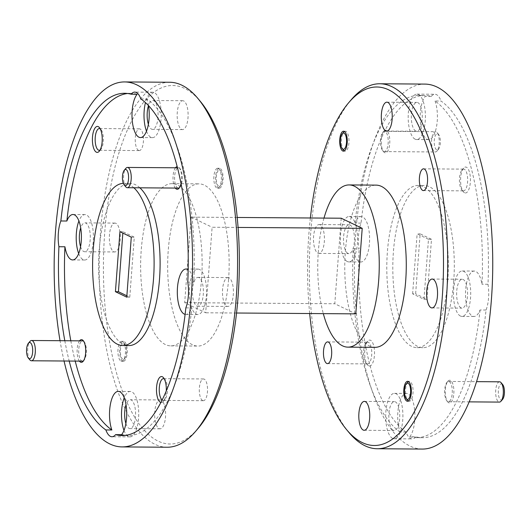 <?xml version="1.0" encoding="UTF-8"?>
<svg xmlns="http://www.w3.org/2000/svg" width="531" height="531" viewBox="0 0 531 531"><rect width="100%" height="100%" fill="white"/><g stroke="black" fill="none" stroke-linecap="round" stroke-linejoin="round"><path stroke-width="0.4" stroke-dasharray="2.65 1.99" d="M124.035 343.311A8.111 3.073 90.4 0 1 124.752 343.902A8.111 3.073 90.4 0 1 126.511 351.316A8.111 3.073 90.4 0 1 124.646 358.704A8.111 3.073 90.4 0 1 122.84 359.275A8.111 3.073 90.4 0 1 120.424 349.843A8.111 3.073 90.4 0 1 124.035 343.311M120.975 361.093A9.976 3.783 -89.6 0 0 121.639 361.259A9.976 3.783 -89.6 0 0 123.199 360.39A9.976 3.783 -89.6 0 0 125.495 351.31A9.976 3.783 -89.6 0 0 123.325 342.19A9.976 3.783 -89.6 0 0 122.449 341.466A9.976 3.783 -89.6 0 0 121.785 341.307A9.976 3.783 -89.6 0 0 117.948 350.367A9.976 3.783 -89.6 0 0 120.975 361.093M83.712 341.3A10.135 3.843 90.4 0 1 84.177 341.765A10.135 3.843 90.4 0 1 86.38 351.031A10.135 3.843 90.4 0 1 84.044 360.257A10.135 3.843 90.4 0 1 83.573 360.715M82.464 361.14A10.135 3.843 90.4 0 1 81.787 360.974A10.135 3.843 90.4 0 1 78.714 350.075A10.135 3.843 90.4 0 1 82.61 340.862M219.934 170.265A8.111 3.073 90.4 0 1 220.644 170.856A8.111 3.073 90.4 0 1 222.409 178.263A8.111 3.073 90.4 0 1 220.538 185.651A8.111 3.073 90.4 0 1 218.732 186.222A8.111 3.073 90.4 0 1 216.316 176.79A8.111 3.073 90.4 0 1 219.934 170.265M218.347 168.413A9.976 3.783 90.4 0 1 219.223 169.143A9.976 3.783 90.4 0 1 221.387 178.257A9.976 3.783 90.4 0 1 219.091 187.343A9.976 3.783 90.4 0 1 217.537 188.206A9.976 3.783 90.4 0 1 216.867 188.047A9.976 3.783 90.4 0 1 213.847 177.321A9.976 3.783 90.4 0 1 217.677 168.254A9.976 3.783 90.4 0 1 218.347 168.413M179.465 187.669A10.135 3.843 -89.6 0 0 179.943 187.211A10.135 3.843 -89.6 0 0 182.272 177.978A10.135 3.843 -89.6 0 0 180.075 168.712A10.135 3.843 -89.6 0 0 179.179 167.975A10.135 3.843 -89.6 0 0 178.502 167.809A10.135 3.843 -89.6 0 0 174.606 177.022A10.135 3.843 -89.6 0 0 177.679 187.928A10.135 3.843 -89.6 0 0 178.356 188.087M344.42 131.462A9.976 3.783 90.4 0 1 345.283 131.21A9.976 3.783 90.4 0 1 345.947 131.369A9.976 3.783 90.4 0 1 348.973 142.096A9.976 3.783 90.4 0 1 345.137 151.162A9.976 3.783 90.4 0 1 344.473 150.996A9.976 3.783 90.4 0 1 344.28 150.89M383.634 151.441A10.135 3.843 -89.6 0 0 384.318 151.6A10.135 3.843 -89.6 0 0 388.207 142.388A10.135 3.843 -89.6 0 0 385.134 131.489A10.135 3.843 -89.6 0 0 384.457 131.33A10.135 3.843 -89.6 0 0 382.878 132.206A10.135 3.843 -89.6 0 0 380.541 141.438A10.135 3.843 -89.6 0 0 382.745 150.704A10.135 3.843 -89.6 0 0 383.634 151.441M434.67 151.806A10.135 3.843 -89.6 0 0 435.347 151.972A10.135 3.843 -89.6 0 0 436.933 151.089A10.135 3.843 -89.6 0 0 439.263 141.857A10.135 3.843 -89.6 0 0 437.066 132.591A10.135 3.843 -89.6 0 0 436.17 131.854A10.135 3.843 -89.6 0 0 435.493 131.695A10.135 3.843 -89.6 0 0 431.597 140.907A10.135 3.843 -89.6 0 0 434.67 151.806M437.896 133.865A8.111 3.073 90.4 0 1 438.613 134.456A8.111 3.073 90.4 0 1 440.372 141.863A8.111 3.073 90.4 0 1 438.506 149.251A8.111 3.073 90.4 0 1 436.701 149.822A8.111 3.073 90.4 0 1 434.278 140.39A8.111 3.073 90.4 0 1 437.896 133.865M408.352 401.011A9.976 3.783 -89.6 0 0 408.551 401.117A9.976 3.783 -89.6 0 0 409.215 401.277A9.976 3.783 -89.6 0 0 413.052 392.217A9.976 3.783 -89.6 0 0 410.025 381.49A9.976 3.783 -89.6 0 0 409.361 381.324A9.976 3.783 -89.6 0 0 408.492 381.583M449.213 381.61A10.135 3.843 90.4 0 1 452.286 392.509A10.135 3.843 90.4 0 1 448.39 401.721A10.135 3.843 90.4 0 1 447.713 401.555A10.135 3.843 90.4 0 1 446.823 400.819A10.135 3.843 90.4 0 1 444.62 391.559A10.135 3.843 90.4 0 1 446.956 382.327A10.135 3.843 90.4 0 1 448.536 381.444A10.135 3.843 90.4 0 1 449.213 381.61M499.571 381.809A10.135 3.843 -89.6 0 0 495.675 391.022A10.135 3.843 -89.6 0 0 498.748 401.927A10.135 3.843 -89.6 0 0 499.425 402.086M502.585 399.372A8.111 3.073 90.4 0 1 500.773 399.943A8.111 3.073 90.4 0 1 498.357 390.511A8.111 3.073 90.4 0 1 501.974 383.986A8.111 3.073 90.4 0 1 502.691 384.577M464.539 192.773A12.976 4.918 90.4 0 1 463.397 191.83A12.976 4.918 90.4 0 1 460.576 179.976A12.976 4.918 90.4 0 1 463.57 168.154A12.976 4.918 90.4 0 1 466.457 167.238A12.976 4.918 90.4 0 1 470.327 182.332A12.976 4.918 90.4 0 1 464.539 192.773M462.747 190.689A10.866 4.122 90.4 0 1 461.791 189.899A10.866 4.122 90.4 0 1 459.428 179.963A10.866 4.122 90.4 0 1 461.93 170.066A10.866 4.122 90.4 0 1 463.623 169.124A10.866 4.122 90.4 0 1 464.353 169.303A10.866 4.122 90.4 0 1 467.645 180.985A10.866 4.122 90.4 0 1 463.47 190.861A10.866 4.122 90.4 0 1 462.747 190.689M368.647 365.826A12.976 4.918 90.4 0 1 367.505 364.883A12.976 4.918 90.4 0 1 364.684 353.022A12.976 4.918 90.4 0 1 367.671 341.207A12.976 4.918 90.4 0 1 370.565 340.291A12.976 4.918 90.4 0 1 374.428 355.385A12.976 4.918 90.4 0 1 368.647 365.826M366.848 363.735A10.866 4.122 90.4 0 1 365.892 362.945A10.866 4.122 90.4 0 1 363.529 353.015A10.866 4.122 90.4 0 1 366.038 343.119A10.866 4.122 90.4 0 1 367.731 342.176A10.866 4.122 90.4 0 1 368.454 342.349A10.866 4.122 90.4 0 1 371.753 354.038A10.866 4.122 90.4 0 1 367.571 363.914A10.866 4.122 90.4 0 1 366.848 363.735M448.748 402.763A11.357 4.308 90.4 0 1 447.752 401.94A11.357 4.308 90.4 0 1 445.283 391.559A11.357 4.308 90.4 0 1 447.898 381.225A11.357 4.308 90.4 0 1 450.427 380.422A11.357 4.308 90.4 0 1 453.813 393.63A11.357 4.308 90.4 0 1 448.748 402.763M407.801 382.194A9.976 3.783 -89.6 0 0 405.505 391.274A9.976 3.783 -89.6 0 0 407.675 400.394M384.676 152.643A11.357 4.308 90.4 0 1 383.674 151.82A11.357 4.308 90.4 0 1 381.205 141.445A11.357 4.308 90.4 0 1 383.827 131.104A11.357 4.308 90.4 0 1 386.356 130.301A11.357 4.308 90.4 0 1 389.734 143.509A11.357 4.308 90.4 0 1 384.676 152.643M343.597 150.273A9.976 3.783 90.4 0 1 341.426 141.16A9.976 3.783 90.4 0 1 343.73 132.073M461.034 307.9A14.437 5.476 90.4 0 1 456.66 292.375A14.437 5.476 90.4 0 1 462.209 279.26A14.437 5.476 90.4 0 1 463.171 279.492A14.437 5.476 90.4 0 1 467.545 295.01A14.437 5.476 90.4 0 1 461.997 308.133A14.437 5.476 90.4 0 1 461.034 307.9M486.051 310.024L480.044 309.985A22.707 8.609 90.4 0 1 473.951 316.489A22.707 8.609 90.4 0 1 472.431 316.124A22.707 8.609 90.4 0 1 465.548 291.705A22.707 8.609 90.4 0 1 474.276 271.069A22.707 8.609 90.4 0 1 475.789 271.441A22.707 8.609 90.4 0 1 481.982 284.231A171.135 64.882 90.4 0 0 435.042 101.009L441.049 101.049A171.135 64.882 90.4 0 1 487.982 284.271A22.707 8.609 90.4 0 1 486.051 310.024A171.135 64.882 90.4 0 1 422.331 437.71A171.135 64.882 90.4 0 1 415.8 436.794L409.799 436.747A171.135 64.882 90.4 0 0 416.324 437.663L422.331 437.71M460.423 316.038A22.707 8.609 90.4 0 1 453.54 291.619A22.707 8.609 90.4 0 1 462.262 270.983A22.707 8.609 90.4 0 1 463.782 271.354A22.707 8.609 90.4 0 1 470.665 295.767A22.707 8.609 90.4 0 1 461.937 316.403A22.707 8.609 90.4 0 1 460.423 316.038M393.225 430.263A14.437 5.476 90.4 0 1 388.851 414.744A14.437 5.476 90.4 0 1 394.4 401.622A14.437 5.476 90.4 0 1 395.363 401.854A14.437 5.476 90.4 0 1 399.737 417.379A14.437 5.476 90.4 0 1 394.188 430.495A14.437 5.476 90.4 0 1 393.225 430.263M415.8 436.794A22.707 8.609 90.4 0 1 412.142 438.898A22.707 8.609 90.4 0 1 410.629 438.533A22.707 8.609 90.4 0 1 406.062 432.101L400.062 432.061A22.707 8.609 90.4 0 1 398.423 407.33A22.707 8.609 90.4 0 1 406.467 393.438A22.707 8.609 90.4 0 1 407.981 393.803A22.707 8.609 90.4 0 1 414.864 413.271A22.707 8.609 90.4 0 1 409.799 436.747M392.615 438.4A22.707 8.609 90.4 0 1 385.732 413.988A22.707 8.609 90.4 0 1 394.46 393.352A22.707 8.609 90.4 0 1 395.973 393.717A22.707 8.609 90.4 0 1 402.856 418.136A22.707 8.609 90.4 0 1 394.128 438.772A22.707 8.609 90.4 0 1 392.615 438.4M347.918 253.4A14.437 5.476 90.4 0 1 343.544 237.881A14.437 5.476 90.4 0 1 349.086 224.759A14.437 5.476 90.4 0 1 350.055 224.998A14.437 5.476 90.4 0 1 354.429 240.516A14.437 5.476 90.4 0 1 348.88 253.632A14.437 5.476 90.4 0 1 347.918 253.4M320.034 224.779A14.437 5.476 -89.6 0 0 319.071 224.547A14.437 5.476 -89.6 0 0 313.522 237.662A14.437 5.476 -89.6 0 0 317.896 253.187A14.437 5.476 -89.6 0 0 318.859 253.42A14.437 5.476 -89.6 0 0 324.408 240.304A14.437 5.476 -89.6 0 0 320.034 224.779M361.06 223.126L355.06 223.08A22.707 8.609 90.4 0 1 361.153 216.575A22.707 8.609 90.4 0 1 362.673 216.94A22.707 8.609 90.4 0 1 369.556 241.359A22.707 8.609 90.4 0 1 360.828 261.995A22.707 8.609 90.4 0 1 359.314 261.624A22.707 8.609 90.4 0 1 353.122 248.833L359.129 248.88A22.707 8.609 90.4 0 1 361.06 223.126A171.135 64.882 90.4 0 1 424.78 95.441A171.135 64.882 90.4 0 1 431.311 96.357A22.707 8.609 90.4 0 1 434.969 94.252A22.707 8.609 90.4 0 1 436.482 94.618A22.707 8.609 90.4 0 1 441.049 101.049M347.307 261.537A22.707 8.609 90.4 0 1 340.424 237.125A22.707 8.609 90.4 0 1 349.146 216.489A22.707 8.609 90.4 0 1 350.666 216.854A22.707 8.609 90.4 0 1 357.549 241.273A22.707 8.609 90.4 0 1 348.821 261.909A22.707 8.609 90.4 0 1 347.307 261.537M415.727 131.038A14.437 5.476 90.4 0 1 411.352 115.512A14.437 5.476 90.4 0 1 416.895 102.397A14.437 5.476 90.4 0 1 417.864 102.629A14.437 5.476 90.4 0 1 422.238 118.154A14.437 5.476 90.4 0 1 416.689 131.27A14.437 5.476 90.4 0 1 415.727 131.038M431.311 96.357L425.304 96.317A22.707 8.609 90.4 0 0 420.24 119.794A22.707 8.609 90.4 0 0 427.123 139.261A22.707 8.609 90.4 0 0 428.636 139.626A22.707 8.609 90.4 0 0 436.681 125.734A22.707 8.609 90.4 0 0 435.042 101.009M415.116 139.175A22.707 8.609 90.4 0 1 408.233 114.762A22.707 8.609 90.4 0 1 416.954 94.126A22.707 8.609 90.4 0 1 418.474 94.491A22.707 8.609 90.4 0 1 425.358 118.904A22.707 8.609 90.4 0 1 416.629 139.547A22.707 8.609 90.4 0 1 415.116 139.175M447.719 281.065A81.11 30.752 90.4 0 1 416.968 347.639A81.11 30.752 90.4 0 1 387.384 251.999A81.11 30.752 90.4 0 1 418.136 185.425A81.11 30.752 90.4 0 1 447.719 281.065M453.72 281.111A81.11 30.752 90.4 0 1 422.975 347.679A81.11 30.752 90.4 0 1 393.391 252.046A81.11 30.752 90.4 0 1 424.136 185.472A81.11 30.752 90.4 0 1 453.72 281.111M162.128 399.976A10.866 4.122 -89.6 0 0 162.546 400.235A10.866 4.122 -89.6 0 0 163.269 400.407A10.866 4.122 -89.6 0 0 164.962 399.465A10.866 4.122 -89.6 0 0 167.471 389.568A10.866 4.122 -89.6 0 0 165.108 379.638A10.866 4.122 -89.6 0 0 164.298 378.928M202.623 400.52A10.866 4.122 90.4 0 1 199.324 388.838A10.866 4.122 90.4 0 1 203.499 378.961A10.866 4.122 90.4 0 1 204.229 379.134A10.866 4.122 90.4 0 1 207.521 390.823A10.866 4.122 90.4 0 1 203.346 400.699A10.866 4.122 90.4 0 1 202.623 400.52M138.545 150.399A10.866 4.122 90.4 0 1 135.252 138.717A10.866 4.122 90.4 0 1 139.427 128.841A10.866 4.122 90.4 0 1 140.151 129.013A10.866 4.122 90.4 0 1 143.443 140.702A10.866 4.122 90.4 0 1 139.268 150.578A10.866 4.122 90.4 0 1 138.545 150.399M181.025 183.507A11.357 4.308 -89.6 0 0 179.146 167.597A11.357 4.308 -89.6 0 0 178.144 166.774A11.357 4.308 -89.6 0 0 177.195 166.595M175.442 167.789A11.357 4.308 -89.6 0 0 173 177.912A11.357 4.308 -89.6 0 0 175.296 188.067M218.593 188.06A9.976 3.783 90.4 0 1 215.573 177.334A9.976 3.783 90.4 0 1 219.403 168.267A9.976 3.783 90.4 0 1 220.073 168.427A9.976 3.783 90.4 0 1 223.093 179.153A9.976 3.783 90.4 0 1 219.263 188.22A9.976 3.783 90.4 0 1 218.593 188.06M79.544 340.842A11.357 4.308 -89.6 0 0 77.108 350.964A11.357 4.308 -89.6 0 0 79.398 361.113M122.701 361.107A9.976 3.783 90.4 0 1 119.674 350.38A9.976 3.783 90.4 0 1 123.511 341.32A9.976 3.783 90.4 0 1 124.174 341.479A9.976 3.783 90.4 0 1 127.201 352.206A9.976 3.783 90.4 0 1 123.365 361.272A9.976 3.783 90.4 0 1 122.701 361.107M198.992 277.6A14.437 5.476 -89.6 0 0 198.03 277.368A14.437 5.476 -89.6 0 0 192.481 290.484A14.437 5.476 -89.6 0 0 196.855 306.002A14.437 5.476 -89.6 0 0 197.824 306.241A14.437 5.476 -89.6 0 0 203.366 293.119A14.437 5.476 -89.6 0 0 198.992 277.6M229.014 277.813A14.437 5.476 -89.6 0 0 228.051 277.58A14.437 5.476 -89.6 0 0 222.502 290.696A14.437 5.476 -89.6 0 0 226.876 306.221A14.437 5.476 -89.6 0 0 227.839 306.453A14.437 5.476 -89.6 0 0 233.388 293.338A14.437 5.476 -89.6 0 0 229.014 277.813M199.603 269.463A22.707 8.609 -89.6 0 0 198.09 269.091A22.707 8.609 -89.6 0 0 189.361 289.727A22.707 8.609 -89.6 0 0 196.244 314.146A22.707 8.609 -89.6 0 0 197.764 314.511A22.707 8.609 -89.6 0 0 206.486 293.875A22.707 8.609 -89.6 0 0 199.603 269.463M148.381 124.281A14.437 5.476 -89.6 0 0 151.547 129.146A14.437 5.476 -89.6 0 0 152.51 129.378A14.437 5.476 -89.6 0 0 158.059 116.256A14.437 5.476 -89.6 0 0 153.685 100.737A14.437 5.476 -89.6 0 0 152.716 100.505A14.437 5.476 -89.6 0 0 148.494 105.603M183.706 100.95A14.437 5.476 -89.6 0 0 182.737 100.717A14.437 5.476 -89.6 0 0 177.195 113.84A14.437 5.476 -89.6 0 0 181.569 129.358A14.437 5.476 -89.6 0 0 182.531 129.591A14.437 5.476 -89.6 0 0 188.08 116.475A14.437 5.476 -89.6 0 0 183.706 100.95M146.496 131.177A22.707 8.609 -89.6 0 0 150.937 137.283A22.707 8.609 -89.6 0 0 152.45 137.648A22.707 8.609 -89.6 0 0 161.178 117.012A22.707 8.609 -89.6 0 0 154.295 92.6A22.707 8.609 -89.6 0 0 152.775 92.228A22.707 8.609 -89.6 0 0 145.461 102.602M80.573 246.643A14.437 5.476 -89.6 0 0 83.739 251.508A14.437 5.476 -89.6 0 0 84.701 251.74A14.437 5.476 -89.6 0 0 90.25 238.625A14.437 5.476 -89.6 0 0 85.876 223.1A14.437 5.476 -89.6 0 0 84.914 222.867A14.437 5.476 -89.6 0 0 80.712 227.905M115.897 223.319A14.437 5.476 -89.6 0 0 114.928 223.086A14.437 5.476 -89.6 0 0 109.386 236.202A14.437 5.476 -89.6 0 0 113.76 251.721A14.437 5.476 -89.6 0 0 114.723 251.959A14.437 5.476 -89.6 0 0 120.271 238.837A14.437 5.476 -89.6 0 0 115.897 223.319M78.688 253.539A22.707 8.609 -89.6 0 0 83.128 259.646A22.707 8.609 -89.6 0 0 84.641 260.017A22.707 8.609 -89.6 0 0 93.37 239.381A22.707 8.609 -89.6 0 0 86.487 214.962A22.707 8.609 -89.6 0 0 84.967 214.597A22.707 8.609 -89.6 0 0 78.92 220.982M125.887 423.506A14.437 5.476 -89.6 0 0 129.046 428.371A14.437 5.476 -89.6 0 0 130.015 428.603A14.437 5.476 -89.6 0 0 135.558 415.488A14.437 5.476 -89.6 0 0 131.184 399.962A14.437 5.476 -89.6 0 0 130.221 399.73A14.437 5.476 -89.6 0 0 126.02 404.768M161.205 400.175A14.437 5.476 -89.6 0 0 160.243 399.943A14.437 5.476 -89.6 0 0 154.694 413.065A14.437 5.476 -89.6 0 0 159.068 428.583A14.437 5.476 -89.6 0 0 160.03 428.816A14.437 5.476 -89.6 0 0 165.579 415.7A14.437 5.476 -89.6 0 0 161.205 400.175M123.995 430.402A22.707 8.609 -89.6 0 0 128.436 436.509A22.707 8.609 -89.6 0 0 129.956 436.874A22.707 8.609 -89.6 0 0 138.677 416.238A22.707 8.609 -89.6 0 0 131.794 391.825A22.707 8.609 -89.6 0 0 130.281 391.453A22.707 8.609 -89.6 0 0 124.227 397.845M139.879 187.815A81.11 30.752 -89.6 0 0 129.936 183.361A81.11 30.752 -89.6 0 0 99.191 249.935A81.11 30.752 -89.6 0 0 128.774 345.575M310.363 217.989A179.246 67.961 -89.6 0 0 308.856 234.118A179.246 67.961 -89.6 0 0 309.679 313.536M348.986 432.519A182.491 69.189 90.4 0 1 310.655 233.554A182.491 69.189 90.4 0 1 351.369 99.582M198.056 428.477A179.246 67.961 90.4 0 1 128.542 405.737A179.246 67.961 90.4 0 1 104.72 232.651A179.246 67.961 90.4 0 1 200.399 101.461M169.694 82.259A182.491 69.189 -89.6 0 0 100.512 232.047A182.491 69.189 -89.6 0 0 167.073 447.235M422.245 449.067A182.491 69.189 90.4 0 1 355.684 233.879A182.491 69.189 90.4 0 1 424.866 84.09M201.548 279.299A81.11 30.752 90.4 0 1 170.803 345.873A81.11 30.752 90.4 0 1 141.219 250.234A81.11 30.752 90.4 0 1 171.964 183.66A81.11 30.752 90.4 0 1 201.548 279.299M228.569 279.492A81.11 30.752 90.4 0 1 197.824 346.066A81.11 30.752 90.4 0 1 168.241 250.433A81.11 30.752 90.4 0 1 198.986 183.859A81.11 30.752 90.4 0 1 228.569 279.492M64.052 361.007A182.491 69.189 90.4 0 1 60.03 340.703M323.996 218.088A81.11 30.752 -89.6 0 0 318.341 251.508A81.11 30.752 -89.6 0 0 323.313 313.629M374.939 347.34A81.11 30.752 90.4 0 1 345.356 251.701A81.11 30.752 90.4 0 1 376.107 185.127M431.484 239.308L428.477 239.282L423.97 299.292L412.627 293.822L415.627 293.849L420.14 233.839L431.484 239.308L426.97 299.311L415.627 293.849M423.97 299.292L426.97 299.311M126.77 297.161L129.77 297.181L126.869 295.787M129.77 297.181L134.283 237.178L122.94 231.708L122.84 233.089M131.283 237.151L134.283 237.178M428.477 239.282L417.14 233.819L420.14 233.839M119.94 231.689L122.94 231.708M412.627 293.822L417.14 233.819M480.044 309.985A171.135 64.882 90.4 0 1 416.324 437.663M406.062 432.101A171.135 64.882 90.4 0 1 359.129 248.88M400.062 432.061A171.135 64.882 90.4 0 1 353.122 248.833M355.06 223.08A171.135 64.882 90.4 0 1 418.78 95.401A171.135 64.882 90.4 0 1 425.304 96.317M140.841 98.899L146.848 98.939A171.135 64.882 -89.6 0 1 193.788 282.167L187.782 282.12M137.111 94.252A171.135 64.882 -89.6 0 0 130.586 93.337A171.135 64.882 -89.6 0 0 127.579 93.496M64.809 340.736A171.135 64.882 -89.6 0 0 69.203 361.04M70.809 340.776A171.135 64.882 -89.6 0 0 75.21 361.087M133.872 187.768A81.11 30.752 -89.6 0 0 123.935 183.321A81.11 30.752 -89.6 0 0 123.318 183.328M237.231 217.464L191.12 217.133L184.688 302.677L205.683 312.786L212.115 227.248L238.087 227.434M191.12 217.133L212.115 227.248M341.221 218.214L334.789 303.752L355.783 313.867M184.688 302.677L334.789 303.752M236.541 313.011L205.683 312.786M125.13 435.393A171.135 64.882 -89.6 0 0 128.13 435.599A171.135 64.882 -89.6 0 0 191.85 307.92L185.843 307.874M160.866 402.452A12.976 4.918 -89.6 0 0 163.329 401.376A12.976 4.918 -89.6 0 0 166.276 390.922M193.788 282.167A22.707 8.609 -89.6 0 0 188.173 269.708M148.534 105.642A22.707 8.609 -89.6 0 0 146.848 98.939M185.107 314.359A22.707 8.609 -89.6 0 0 185.75 314.425A22.707 8.609 -89.6 0 0 191.85 307.92M100.074 150.047A10.866 4.122 -89.6 0 0 100.89 149.35A10.866 4.122 -89.6 0 0 103.392 139.454A10.866 4.122 -89.6 0 0 101.029 129.518A10.866 4.122 -89.6 0 0 100.22 128.807M487.982 284.271L481.982 284.231M125.754 186.819A10.135 3.843 90.4 0 1 123.55 177.56A10.135 3.843 90.4 0 1 125.887 168.327M29.862 359.872A10.135 3.843 90.4 0 1 27.658 350.606A10.135 3.843 90.4 0 1 29.995 341.373M124.752 343.902L123.325 342.19M124.646 358.704L123.199 360.39M220.644 170.856L219.223 169.143M220.538 185.651L219.091 187.343M384.318 151.6L435.347 151.972M438.613 134.456L437.066 132.591M438.506 149.251L436.933 151.089M448.39 401.721L469.158 401.874M461.791 189.899L463.397 191.83M461.93 170.066L463.57 168.154M423.552 168.838L463.623 169.124M365.892 362.945L367.505 364.883M366.038 343.119L367.671 341.207M327.654 341.891L367.731 342.176M446.823 400.819L447.752 401.94M446.956 382.327L447.898 381.225M407.635 381.318L409.361 381.324M382.745 150.704L383.674 151.82M382.878 132.206L383.827 131.104M343.557 131.197L345.283 131.21M432.188 279.04L462.209 279.26M462.262 270.983L474.276 271.069M364.379 401.409L394.4 401.622M394.46 393.352L406.467 393.438M319.071 224.547L349.086 224.759M349.146 216.489L361.153 216.575M386.873 102.184L416.895 102.397M416.954 94.126L434.969 94.252M416.968 347.639L422.975 347.679M203.499 378.961L163.429 378.669M139.427 128.841L99.35 128.555M219.403 168.267L217.677 168.254M123.511 341.32L121.785 341.307M228.051 277.58L198.03 277.368M198.09 269.091L186.082 269.005M182.737 100.717L152.716 100.505M152.775 92.228L134.768 92.102M114.928 223.086L84.914 222.867M84.967 214.597L72.959 214.511M160.243 399.943L130.221 399.73M130.281 391.453L118.274 391.374M170.803 345.873L197.824 346.066M418.78 95.401L424.78 95.441M130.586 93.337L124.579 93.29M171.964 183.66L198.986 183.859M128.13 435.599L122.13 435.559M129.936 183.361L123.935 183.321M129.956 436.874L111.941 436.747M160.03 428.816L130.015 428.603M84.641 260.017L72.634 259.931M114.723 251.959L84.701 251.74M152.45 137.648L140.443 137.562M182.531 129.591L152.51 129.378M197.764 314.511L185.75 314.425M227.839 306.453L197.824 306.241M123.365 361.272L121.639 361.259M84.177 341.765L83.248 340.65M84.044 360.257L83.102 361.365M219.263 188.22L217.537 188.206M180.075 168.712L179.146 167.597M179.943 187.211L178.993 188.313M139.268 150.578L99.191 150.293M101.029 129.518L99.416 127.586M100.89 149.35L99.251 151.262M203.346 400.699L163.269 400.407M165.108 379.638L163.495 377.707M164.962 399.465L163.329 401.376M418.136 185.425L424.136 185.472M416.629 139.547L428.636 139.626M386.668 131.057L416.689 131.27M348.821 261.909L360.828 261.995M318.859 253.42L348.88 253.632M394.128 438.772L412.142 438.898M364.173 430.283L394.188 430.495M461.937 316.403L473.951 316.489M431.982 307.914L461.997 308.133M343.411 151.149L345.137 151.162M407.489 401.27L409.215 401.277M327.501 363.622L367.571 363.914M423.393 190.576L463.47 190.861M448.536 381.444L476.553 381.65M384.457 131.33L435.493 131.695M177.5 167.803L178.502 167.809"/><path stroke-width="0.8" d="M28.415 343.212L29.995 341.373A10.135 3.843 90.4 0 1 31.575 340.497A10.135 3.843 90.4 0 1 32.252 340.663A10.135 3.843 90.4 0 1 35.325 351.562A10.135 3.843 90.4 0 1 31.429 360.775A10.135 3.843 90.4 0 1 30.752 360.609A10.135 3.843 90.4 0 1 29.862 359.872L28.309 358.013A8.111 3.073 -89.6 0 0 29.026 358.598A8.111 3.073 -89.6 0 0 32.643 352.073A8.111 3.073 -89.6 0 0 30.227 342.641A8.111 3.073 -89.6 0 0 28.415 343.212A8.111 3.073 -89.6 0 0 26.55 350.599A8.111 3.073 -89.6 0 0 28.309 358.013M31.575 340.497L82.61 340.862A10.135 3.843 90.4 0 1 83.287 341.028A10.135 3.843 90.4 0 1 83.712 341.3M83.573 360.715A10.135 3.843 90.4 0 1 82.464 361.14L31.429 360.775M124.314 170.166L125.887 168.327A10.135 3.843 90.4 0 1 127.467 167.444A10.135 3.843 90.4 0 1 128.144 167.61A10.135 3.843 90.4 0 1 131.217 178.509A10.135 3.843 90.4 0 1 127.327 187.722A10.135 3.843 90.4 0 1 126.644 187.556A10.135 3.843 90.4 0 1 125.754 186.819L124.208 184.961A8.111 3.073 -89.6 0 0 124.918 185.551A8.111 3.073 -89.6 0 0 128.535 179.027A8.111 3.073 -89.6 0 0 126.119 169.595A8.111 3.073 -89.6 0 0 124.314 170.166A8.111 3.073 -89.6 0 0 122.442 177.546A8.111 3.073 -89.6 0 0 124.208 184.961M127.327 187.722L178.356 188.087A10.135 3.843 -89.6 0 0 179.465 187.669M342.887 149.151A8.111 3.073 -89.6 0 0 346.504 142.627A8.111 3.073 -89.6 0 0 344.088 133.195A8.111 3.073 -89.6 0 0 342.276 133.766A8.111 3.073 -89.6 0 0 340.411 141.153A8.111 3.073 -89.6 0 0 342.17 148.561A8.111 3.073 -89.6 0 0 342.887 149.151M406.965 399.272A8.111 3.073 -89.6 0 0 410.576 392.748A8.111 3.073 -89.6 0 0 408.16 383.309A8.111 3.073 -89.6 0 0 406.354 383.886A8.111 3.073 -89.6 0 0 404.489 391.267A8.111 3.073 -89.6 0 0 406.248 398.681A8.111 3.073 -89.6 0 0 406.965 399.272M469.158 401.874L499.425 402.086A10.135 3.843 -89.6 0 0 501.005 401.21A10.135 3.843 -89.6 0 0 503.342 391.978A10.135 3.843 -89.6 0 0 501.138 382.712A10.135 3.843 -89.6 0 0 500.248 381.975A10.135 3.843 -89.6 0 0 499.571 381.809L476.553 381.65M501.138 382.712L502.691 384.577A8.111 3.073 90.4 0 1 504.45 391.984A8.111 3.073 90.4 0 1 502.585 399.372L501.005 401.21M424.276 169.017A10.866 4.122 -89.6 0 0 423.552 168.838A10.866 4.122 -89.6 0 0 419.371 178.715A10.866 4.122 -89.6 0 0 422.669 190.397A10.866 4.122 -89.6 0 0 423.393 190.576A10.866 4.122 -89.6 0 0 427.568 180.699A10.866 4.122 -89.6 0 0 424.276 169.017M328.377 342.064A10.866 4.122 -89.6 0 0 327.654 341.891A10.866 4.122 -89.6 0 0 323.479 351.761A10.866 4.122 -89.6 0 0 326.771 363.45A10.866 4.122 -89.6 0 0 327.501 363.622A10.866 4.122 -89.6 0 0 331.676 353.746A10.866 4.122 -89.6 0 0 328.377 342.064M408.492 381.583A9.976 3.783 -89.6 0 0 407.801 382.194L406.354 383.886M406.248 398.681L407.675 400.394A9.976 3.783 -89.6 0 0 408.352 401.011M408.299 381.477A9.976 3.783 -89.6 0 0 407.635 381.318A9.976 3.783 -89.6 0 0 403.799 390.378A9.976 3.783 -89.6 0 0 406.826 401.104A9.976 3.783 -89.6 0 0 407.489 401.27A9.976 3.783 -89.6 0 0 411.326 392.203A9.976 3.783 -89.6 0 0 408.299 381.477M344.28 150.89A9.976 3.783 90.4 0 1 343.597 150.273L342.17 148.561M342.276 133.766L343.73 132.073A9.976 3.783 90.4 0 1 344.42 131.462M344.221 131.356A9.976 3.783 -89.6 0 0 343.557 131.197A9.976 3.783 -89.6 0 0 339.721 140.264A9.976 3.783 -89.6 0 0 342.747 150.983A9.976 3.783 -89.6 0 0 343.411 151.149A9.976 3.783 -89.6 0 0 347.247 142.082A9.976 3.783 -89.6 0 0 344.221 131.356M433.15 279.279A14.437 5.476 -89.6 0 0 432.188 279.04A14.437 5.476 -89.6 0 0 426.639 292.163A14.437 5.476 -89.6 0 0 431.013 307.681A14.437 5.476 -89.6 0 0 431.982 307.914A14.437 5.476 -89.6 0 0 437.524 294.798A14.437 5.476 -89.6 0 0 433.15 279.279M365.341 401.642A14.437 5.476 -89.6 0 0 364.379 401.409A14.437 5.476 -89.6 0 0 358.83 414.525A14.437 5.476 -89.6 0 0 363.204 430.05A14.437 5.476 -89.6 0 0 364.173 430.283A14.437 5.476 -89.6 0 0 369.715 417.16A14.437 5.476 -89.6 0 0 365.341 401.642M387.842 102.417A14.437 5.476 -89.6 0 0 386.873 102.184A14.437 5.476 -89.6 0 0 381.331 115.3A14.437 5.476 -89.6 0 0 385.705 130.825A14.437 5.476 -89.6 0 0 386.668 131.057A14.437 5.476 -89.6 0 0 392.217 117.935A14.437 5.476 -89.6 0 0 387.842 102.417M166.276 390.922A12.976 4.918 -89.6 0 0 163.495 377.707A12.976 4.918 -89.6 0 0 162.353 376.758A12.976 4.918 -89.6 0 0 156.572 387.199A12.976 4.918 -89.6 0 0 160.435 402.292A12.976 4.918 -89.6 0 0 160.866 402.452M164.298 378.928A10.866 4.122 -89.6 0 0 164.152 378.849A10.866 4.122 -89.6 0 0 163.429 378.669A10.866 4.122 -89.6 0 0 159.28 387.988A10.866 4.122 -89.6 0 0 162.128 399.976M98.281 126.644A12.976 4.918 -89.6 0 0 92.494 137.084A12.976 4.918 -89.6 0 0 96.357 152.171A12.976 4.918 -89.6 0 0 99.251 151.262A12.976 4.918 -89.6 0 0 102.237 139.441A12.976 4.918 -89.6 0 0 99.416 127.586A12.976 4.918 -89.6 0 0 98.281 126.644M100.22 128.807A10.866 4.122 -89.6 0 0 100.074 128.728A10.866 4.122 -89.6 0 0 99.35 128.555A10.866 4.122 -89.6 0 0 95.175 138.432A10.866 4.122 -89.6 0 0 98.467 150.114A10.866 4.122 -89.6 0 0 99.191 150.293A10.866 4.122 -89.6 0 0 100.074 150.047M177.195 166.595A11.357 4.308 -89.6 0 0 175.442 167.789M175.296 188.067A11.357 4.308 -89.6 0 0 176.465 189.116A11.357 4.308 -89.6 0 0 178.993 188.313A11.357 4.308 -89.6 0 0 181.025 183.507M79.398 361.113A11.357 4.308 -89.6 0 0 80.573 362.162A11.357 4.308 -89.6 0 0 83.102 361.365A11.357 4.308 -89.6 0 0 85.717 351.024A11.357 4.308 -89.6 0 0 83.248 340.65A11.357 4.308 -89.6 0 0 82.252 339.82A11.357 4.308 -89.6 0 0 79.544 340.842M188.173 269.708A22.707 8.609 -89.6 0 0 187.596 269.376A22.707 8.609 -89.6 0 0 186.082 269.005A22.707 8.609 -89.6 0 0 177.354 289.641A22.707 8.609 -89.6 0 0 184.237 314.06A22.707 8.609 -89.6 0 0 185.107 314.359M148.494 105.603A14.437 5.476 -89.6 0 0 148.381 124.281M69.203 361.04A171.135 64.882 -89.6 0 0 105.861 429.951A22.707 8.609 -89.6 0 0 110.421 436.382A22.707 8.609 -89.6 0 0 111.941 436.747A22.707 8.609 -89.6 0 0 115.599 434.643A171.135 64.882 -89.6 0 0 122.13 435.559A171.135 64.882 -89.6 0 0 185.843 307.874A22.707 8.609 -89.6 0 0 187.782 282.12A171.135 64.882 -89.6 0 0 140.841 98.899A22.707 8.609 -89.6 0 0 136.281 92.467A22.707 8.609 -89.6 0 0 134.768 92.102A22.707 8.609 -89.6 0 0 131.111 94.206L137.111 94.252A22.707 8.609 -89.6 0 0 132.046 117.729A22.707 8.609 -89.6 0 0 138.93 137.197A22.707 8.609 -89.6 0 0 140.443 137.562A22.707 8.609 -89.6 0 0 148.534 105.642M145.461 102.602A22.707 8.609 -89.6 0 0 146.496 131.177M80.712 227.905A14.437 5.476 -89.6 0 0 80.573 246.643M58.921 246.729L64.928 246.769A22.707 8.609 -89.6 0 0 71.121 259.559A22.707 8.609 -89.6 0 0 72.634 259.931A22.707 8.609 -89.6 0 0 81.362 239.295A22.707 8.609 -89.6 0 0 74.479 214.876A22.707 8.609 -89.6 0 0 72.959 214.511A22.707 8.609 -89.6 0 0 66.866 221.015L60.859 220.976A22.707 8.609 -89.6 0 0 58.921 246.729A171.135 64.882 -89.6 0 0 64.809 340.736M78.92 220.982A22.707 8.609 -89.6 0 0 78.688 253.539M126.02 404.768A14.437 5.476 -89.6 0 0 125.887 423.506M105.861 429.951L111.868 429.991A22.707 8.609 -89.6 0 1 110.229 405.266A22.707 8.609 -89.6 0 1 118.274 391.374A22.707 8.609 -89.6 0 1 119.787 391.739A22.707 8.609 -89.6 0 1 126.67 411.206A22.707 8.609 -89.6 0 1 121.606 434.683L115.599 434.643M124.227 397.845A22.707 8.609 -89.6 0 0 123.995 430.402M123.318 183.328A81.11 30.752 -89.6 0 0 93.191 249.889A81.11 30.752 -89.6 0 0 122.774 345.528L128.774 345.575A81.11 30.752 -89.6 0 0 159.519 279.001A81.11 30.752 -89.6 0 0 139.879 187.815M122.774 345.528A81.11 30.752 -89.6 0 0 153.519 278.954A81.11 30.752 -89.6 0 0 133.872 187.768M309.679 313.536A179.246 67.961 -89.6 0 0 346.511 429.539A179.246 67.961 -89.6 0 0 442.19 298.349A179.246 67.961 -89.6 0 0 418.362 125.263A179.246 67.961 -89.6 0 0 348.854 102.523A179.246 67.961 -89.6 0 0 310.363 217.989M348.854 102.523L351.369 99.582A182.491 69.189 90.4 0 1 379.831 83.765A182.491 69.189 90.4 0 1 446.398 298.953A182.491 69.189 90.4 0 1 377.216 448.741A182.491 69.189 90.4 0 1 348.986 432.519L346.511 429.539M197.924 98.481L200.399 101.461A179.246 67.961 90.4 0 1 238.047 296.882A179.246 67.961 90.4 0 1 198.056 428.477L195.541 431.418A182.491 69.189 -89.6 0 0 236.255 297.446A182.491 69.189 -89.6 0 0 197.924 98.481A182.491 69.189 -89.6 0 0 169.694 82.259L124.659 81.933A182.491 69.189 90.4 0 1 191.226 297.121A182.491 69.189 90.4 0 1 122.044 446.91A182.491 69.189 90.4 0 1 64.052 361.007M122.044 446.91L167.073 447.235A182.491 69.189 -89.6 0 0 195.541 431.418M379.831 83.765L424.866 84.09A182.491 69.189 90.4 0 1 491.427 299.272A182.491 69.189 90.4 0 1 422.245 449.067L377.216 448.741M60.03 340.703A182.491 69.189 90.4 0 1 55.483 231.728A182.491 69.189 90.4 0 1 124.659 81.933M323.313 313.629A81.11 30.752 -89.6 0 0 347.924 347.141A81.11 30.752 -89.6 0 0 378.669 280.567A81.11 30.752 -89.6 0 0 349.086 184.934A81.11 30.752 -89.6 0 0 323.996 218.088M349.086 184.934L376.107 185.127A81.11 30.752 90.4 0 1 405.691 280.766A81.11 30.752 90.4 0 1 374.939 347.34L347.924 347.141M126.869 295.787L118.426 291.718L115.426 291.692L119.94 231.689L131.283 237.151L126.77 297.161L115.426 291.692M122.84 233.089L118.426 291.718M131.111 94.206A171.135 64.882 -89.6 0 0 124.579 93.29A171.135 64.882 -89.6 0 0 60.859 220.976M127.579 93.496A171.135 64.882 -89.6 0 0 66.866 221.015M64.928 246.769A171.135 64.882 -89.6 0 0 70.809 340.776M75.21 361.087A171.135 64.882 -89.6 0 0 111.868 429.991M237.231 217.464L341.221 218.214L362.215 228.323L355.783 313.867L236.541 313.011M238.087 227.434L362.215 228.323M121.606 434.683A171.135 64.882 -89.6 0 0 125.13 435.393M127.467 167.444L177.5 167.803"/></g></svg>
